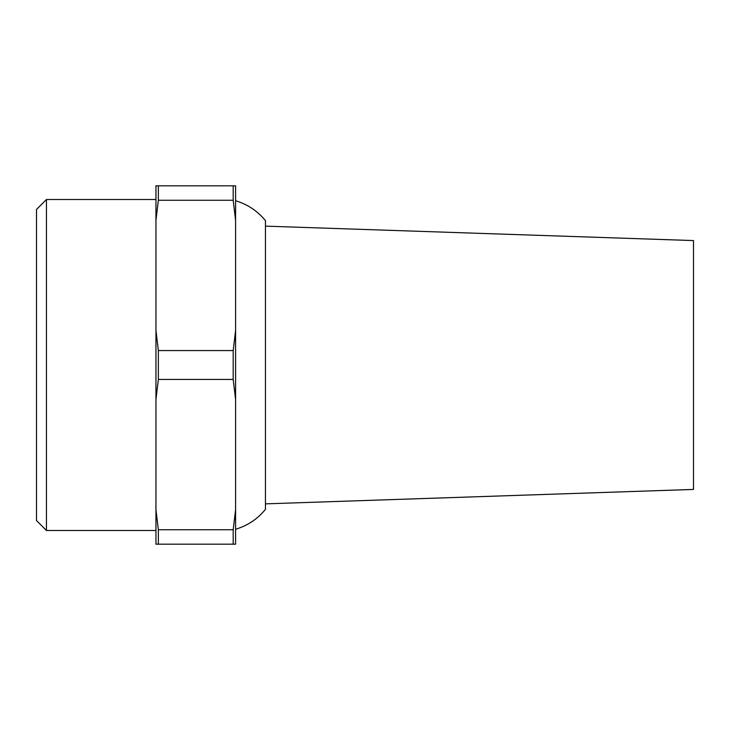 <?xml version="1.0" encoding="UTF-8"?>
<svg xmlns="http://www.w3.org/2000/svg" width="730" height="730" viewBox="0 0 730 730"><rect width="100%" height="100%" fill="white"/><g stroke="black" fill="none" stroke-linecap="round" stroke-linejoin="round"><path stroke-width="1.09" d="M46.455 530.491L36.5 520.536L36.5 209.464L46.455 199.509L46.455 530.491L155.955 530.491M265.455 503.864L693.5 489.428L693.5 240.571L265.455 226.136M235.589 529.25C247.589 525.673 257.535 519.039 265.455 509.339L265.455 220.661C257.535 210.961 247.589 204.327 235.589 200.75M235.589 399.52L233.189 379.436L158.355 379.436L155.955 399.52L155.955 544.178L235.589 544.178L235.589 220.332L233.189 200.257L158.355 200.257L155.955 220.332L155.955 330.48L158.355 350.564L233.189 350.564L235.589 330.48M233.189 379.436L233.189 350.564M158.355 379.436L158.355 350.564M155.955 399.52L155.955 330.48M155.955 220.332L155.955 185.821L235.589 185.821L235.589 220.332M158.355 544.178L158.355 529.743L233.189 529.743L235.589 509.668M155.955 509.668L158.355 529.743M158.355 200.257L158.355 185.821M233.189 544.178L233.189 529.743M233.189 200.257L233.189 185.821M155.955 199.509L46.455 199.509"/></g></svg>
